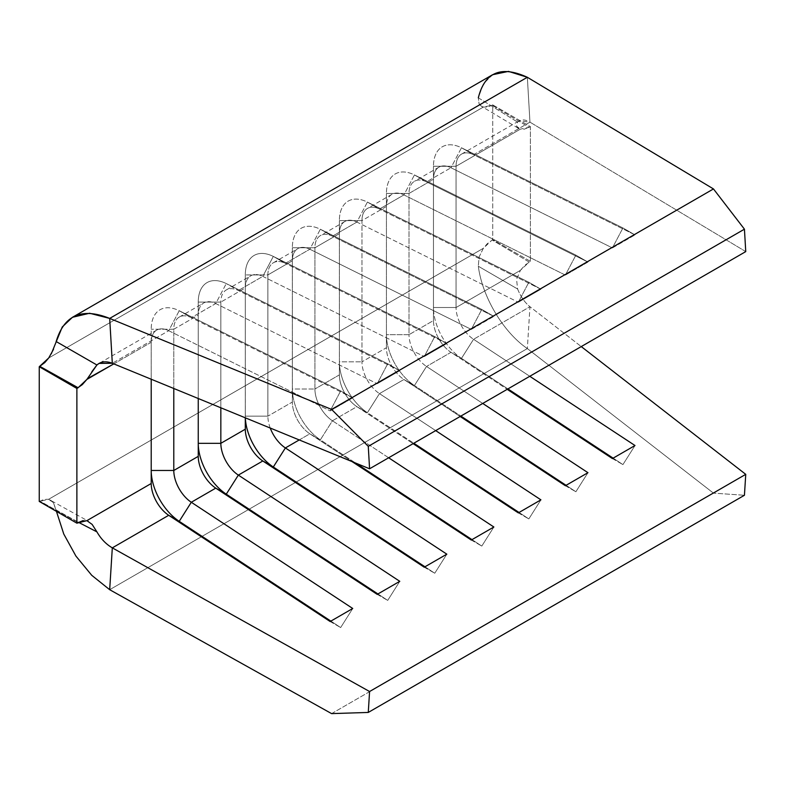 <?xml version="1.0" encoding="UTF-8"?>
<svg xmlns="http://www.w3.org/2000/svg" width="785" height="785" viewBox="0 0 785 785"><rect width="100%" height="100%" fill="white"/><g stroke="black" fill="none" stroke-linecap="round" stroke-linejoin="round"><path stroke-width="0.59" stroke-dasharray="3.92 2.94" d="M299.242 439.934L309.849 433.82L352.082 461.609L309.849 433.82L299.242 439.934M388.653 457.773L332.428 420.78L356.89 406.659L413.116 443.653L356.89 406.659L332.428 420.78A26.611 15.366 60 0 1 314.922 388.997L314.922 247.766L339.385 233.636L339.385 374.877L314.922 388.997L339.385 374.877A26.611 15.366 -120 0 0 356.89 406.659A26.611 15.366 60 0 1 339.385 374.877L339.385 361.836A42.576 24.58 -120 0 0 367.4 412.694L356.89 406.659L367.4 412.694L413.823 443.24L367.4 412.694A42.576 24.58 60 0 1 339.385 361.836L361.963 361.836L361.963 220.605L386.426 206.475L386.426 347.716L361.963 361.836L386.426 347.716A26.611 15.366 -120 0 0 403.932 379.498L460.157 416.492L403.932 379.498L379.469 393.619L403.932 379.498A26.611 15.366 60 0 1 386.426 347.716L386.426 334.675A42.576 24.58 -120 0 0 414.441 385.533L403.932 379.498L414.441 385.533L460.864 416.079L414.441 385.533A42.576 24.58 60 0 1 386.426 334.675L409.005 334.675L409.005 193.444L433.467 179.323L433.467 320.555L409.005 334.675L433.467 320.555A26.611 15.366 -120 0 0 450.983 352.337L507.198 389.331L450.983 352.337L426.52 366.458L450.983 352.337A26.611 15.366 60 0 1 433.467 320.555L433.467 307.514A42.576 24.58 -120 0 0 461.482 358.372L450.983 352.337L461.482 358.372L507.915 388.918L461.482 358.372A42.576 24.58 60 0 1 433.467 307.514L456.056 307.514L456.056 166.283L520.386 129.132L524.184 129.221L530.385 126.63L530.385 261.346L524.939 265.183L520.386 270.374L456.056 307.514L520.386 270.374L516.569 279.352L517.609 288.998C520.622 296.593 524.733 302.5 529.963 306.729L581.253 346.577L529.963 306.729L473.561 339.297L529.963 306.729L527.343 348.569L109.684 589.702L527.343 348.569L713.467 493.137L527.343 348.569L529.963 306.729C524.733 302.5 520.622 296.593 517.609 288.998L478.32 266.243C482.304 297.201 503.607 332.467 527.343 348.569C503.607 332.467 482.304 297.201 478.32 266.243L517.609 288.998L516.569 279.352L520.396 270.374L529.178 262.043L492.136 239.974L492.745 239.621L492.745 104.896L487.897 106.996L483.354 107.064L48.641 358.048L483.354 107.064L492.136 105.259L529.178 127.327L530.385 126.63L492.745 104.896L492.136 105.259L529.178 127.327L520.396 129.132L456.056 166.283A26.611 15.366 60 0 1 461.56 154.095A26.611 15.366 60 0 1 473.561 154.714L529.963 122.146L519.228 120.821L517.609 122.107L516.569 126.228L520.386 129.132L518.394 128.308L516.569 126.228L517.609 122.107C520.622 119.153 524.733 119.173 529.963 122.146L473.561 154.714L634.996 234.901L612.418 247.932L450.983 167.755A26.611 15.366 -120 0 0 438.982 167.136A26.611 15.366 -120 0 0 433.467 179.323L409.005 193.444A26.611 15.366 60 0 1 414.519 181.256A26.611 15.366 60 0 1 426.52 181.875L450.983 167.755L426.52 181.875L587.955 262.062L565.377 275.093L403.932 194.915A26.611 15.366 -120 0 0 391.941 194.297A26.611 15.366 -120 0 0 386.426 206.475L361.963 220.605A26.611 15.366 60 0 1 367.478 208.417A26.611 15.366 60 0 1 379.469 209.036L403.932 194.915L379.469 209.036L540.914 289.223L518.336 302.254L356.89 222.067A26.611 15.366 -120 0 0 344.9 221.458A26.611 15.366 -120 0 0 339.385 233.636L314.922 247.766A26.611 15.366 60 0 1 320.437 235.578A26.611 15.366 60 0 1 332.428 236.197L356.89 222.067L332.428 236.197L493.873 316.384L471.285 329.415L309.849 249.228A26.611 15.366 -120 0 0 297.858 248.619A26.611 15.366 -120 0 0 292.344 260.797L292.344 402.038L267.881 416.158L267.881 274.927L292.344 260.797L267.881 274.927A26.611 15.366 60 0 1 273.396 262.739A26.611 15.366 60 0 1 285.387 263.358L309.849 249.228L285.387 263.358L446.832 343.536L424.243 356.576L262.808 276.389A26.611 15.366 -120 0 0 250.807 275.78A26.611 15.366 -120 0 0 245.303 287.958L245.303 417.816A42.576 24.58 60 0 1 245.303 416.158A42.576 24.58 -120 0 0 245.332 417.826L245.303 287.958L220.84 302.088L245.303 287.958A26.611 15.366 60 0 1 262.808 276.389L238.346 290.519L262.808 276.389L273.308 256.41A42.576 24.58 -120 0 0 245.303 274.927L245.303 416.158L267.881 416.158L292.344 402.038A26.611 15.366 -120 0 0 309.849 433.82A26.611 15.366 60 0 1 292.344 402.038L292.344 388.997A42.576 24.58 -120 0 0 320.349 439.845L309.849 433.82L320.349 439.845L355.625 463.062L320.349 439.845A42.576 24.58 60 0 1 292.344 388.997L314.922 388.997A26.611 15.366 -120 0 0 332.428 420.78L320.349 439.845L332.428 420.78L388.653 457.773M435.695 430.612L379.469 393.619A26.611 15.366 60 0 1 361.963 361.836A26.611 15.366 -120 0 0 379.469 393.619L367.4 412.694L379.469 393.619L435.695 430.612M482.736 403.451L426.52 366.458A26.611 15.366 60 0 1 409.005 334.675A26.611 15.366 -120 0 0 426.52 366.458L414.441 385.533L426.52 366.458L482.736 403.451M529.777 376.29L473.561 339.297A26.611 15.366 60 0 1 456.056 307.514A26.611 15.366 -120 0 0 473.561 339.297L461.482 358.372L473.561 339.297L529.777 376.29M86.87 520.661L83.082 520.573M113.796 363.887L151.211 342.28L151.211 379.233L151.211 342.28L113.796 363.887M173.789 329.239L198.252 315.119L198.252 398.525L198.252 315.119L173.789 329.239A26.611 15.366 60 0 1 179.304 317.061A26.611 15.366 60 0 1 191.304 317.67L215.757 303.55A26.611 15.366 -120 0 0 203.766 302.941A26.611 15.366 -120 0 0 198.252 315.119A26.611 15.366 60 0 1 215.757 303.55L191.304 317.67L352.74 397.858L330.161 410.898L168.716 330.711A26.611 15.366 -120 0 0 156.725 330.102A26.611 15.366 -120 0 0 151.211 342.28A26.611 15.366 60 0 1 168.716 330.711L112.314 363.278L168.716 330.711L179.225 310.732A42.576 24.58 -120 0 0 151.211 329.239L151.211 470.48L151.211 329.239A42.576 24.58 60 0 1 179.225 310.732L191.304 317.67A26.611 15.366 -120 0 0 173.789 329.239L151.211 329.239L173.789 329.239L173.789 388.497L173.789 329.239M86.87 379.43L92.139 371.276M220.84 407.788L220.84 302.088A26.611 15.366 60 0 1 226.345 289.9A26.611 15.366 60 0 1 238.346 290.519L399.781 370.697L377.202 383.737L215.757 303.55L226.266 283.571A42.576 24.58 -120 0 0 198.252 302.088L198.252 443.319L198.252 302.088A42.576 24.58 60 0 1 226.266 283.571L238.346 290.519A26.611 15.366 -120 0 0 220.84 302.088L198.252 302.088L220.84 302.088L220.84 407.788M270.236 428.041A26.611 15.366 60 0 1 267.881 416.158A26.611 15.366 -120 0 0 270.236 428.041M745.75 251.602L529.963 122.146L745.75 251.602M527.343 77.283L529.963 122.146L527.343 77.283M39.25 501.438L44.097 499.348L48.641 499.28L483.354 248.295L487.151 243.831L492.745 239.621L530.385 261.346L529.178 262.043L492.136 239.974L483.354 248.295L479.066 257.029L478.32 266.233L479.066 257.029L483.354 248.295L48.641 499.28L39.25 501.438M331.594 713.614L713.467 493.137L744.435 495.266L713.467 493.137L331.594 713.614M50.495 500.025L53.409 502.792L56.441 511.369L56.167 509.975L78.421 522.28L56.167 509.975L53.409 502.792L48.641 499.28L88.597 521.328M478.32 97.811L517.609 122.107L478.32 97.811L483.432 83.809L492.607 74.722M53.409 349.58L56.157 341.534M48.827 357.774L51.28 353.858M481.48 106.309L479.066 103.826L478.32 97.801L479.066 103.826L483.354 107.064L481.48 106.309L518.394 128.308M471.285 540.041L481.794 546.075L472.001 539.638L481.794 546.075L493.873 527.01L481.794 546.075L471.285 540.041M292.344 247.766L292.344 402.038L292.344 247.766L292.344 388.997L314.922 388.997L314.922 247.766L292.344 247.766L292.344 260.797A26.611 15.366 60 0 1 309.849 249.228L320.349 229.249A42.576 24.58 -120 0 0 292.344 247.766A42.576 24.58 60 0 1 320.349 229.249L332.428 236.197A26.611 15.366 -120 0 0 314.922 247.766L292.344 247.766M493.873 316.384L332.428 236.197L320.349 229.249L481.794 309.437L493.873 316.384L481.794 309.437L320.349 229.249L309.849 249.228L471.285 329.415L481.794 309.437L471.285 329.415L493.873 316.384M518.336 512.89L528.835 518.914L519.042 512.477L528.835 518.914L540.914 499.849L528.835 518.914L518.336 512.89M339.385 220.605L339.385 374.877L339.385 220.605L339.385 361.836L361.963 361.836L361.963 220.605L339.385 220.605L339.385 233.636A26.611 15.366 60 0 1 356.89 222.067L367.4 202.088A42.576 24.58 -120 0 0 339.385 220.605A42.576 24.58 60 0 1 367.4 202.088L379.469 209.036A26.611 15.366 -120 0 0 361.963 220.605L339.385 220.605M540.914 289.223L379.469 209.036L367.4 202.088L528.835 282.276L540.914 289.223L528.835 282.276L367.4 202.088L356.89 222.067L518.336 302.254L528.835 282.276L518.336 302.254L540.914 289.223M565.377 485.729L575.876 491.753L566.083 485.316L575.876 491.753L587.955 472.688L575.876 491.753L565.377 485.729M386.426 193.444L386.426 347.716L386.426 193.444L386.426 334.675L409.005 334.675L409.005 193.444L386.426 193.444L386.426 206.475A26.611 15.366 60 0 1 403.932 194.915L414.441 174.937A42.576 24.58 -120 0 0 386.426 193.444A42.576 24.58 60 0 1 414.441 174.937L426.52 181.875A26.611 15.366 -120 0 0 409.005 193.444L386.426 193.444M587.955 262.062L426.52 181.875L414.441 174.937L575.876 255.115L587.955 262.062L575.876 255.115L414.441 174.937L403.932 194.915L565.377 275.093L575.876 255.115L565.377 275.093L587.955 262.062M612.418 458.568L622.927 464.602L613.134 458.155L622.927 464.602L634.996 445.527L622.927 464.602L612.418 458.568M433.467 166.283L433.467 320.555L433.467 166.283L433.467 307.514L456.056 307.514L456.056 166.283L433.467 166.283L433.467 179.323A26.611 15.366 60 0 1 450.983 167.755L461.482 147.776A42.576 24.58 -120 0 0 433.467 166.283A42.576 24.58 60 0 1 461.482 147.776L473.561 154.714A26.611 15.366 -120 0 0 456.056 166.283L433.467 166.283M634.996 234.901L473.561 154.714L461.482 147.776L622.927 227.954L634.996 234.901L622.927 227.954L461.482 147.776L450.983 167.755L612.418 247.932L622.927 227.954L612.418 247.932L634.996 234.901M424.243 567.202L434.753 573.236L424.96 566.799L434.753 573.236L446.832 554.171L434.753 573.236L424.243 567.202M245.303 422.673L245.303 274.927A42.576 24.58 60 0 1 273.308 256.41L285.387 263.358A26.611 15.366 -120 0 0 267.881 274.927L245.303 274.927L267.881 274.927L267.881 416.158L245.303 416.158L245.303 429.199L245.303 422.673M446.832 343.536L285.387 263.358L273.308 256.41L434.753 336.598L446.832 343.536L434.753 336.598L273.308 256.41L262.808 276.389L424.243 356.576L434.753 336.598L424.243 356.576L446.832 343.536M377.202 594.363L387.712 600.397L377.919 593.951L387.712 600.397L399.781 581.332L387.712 600.397L377.202 594.363M198.252 449.834L198.252 443.319L198.252 449.834M399.781 370.697L238.346 290.519L226.266 283.571L387.712 363.759L399.781 370.697L387.712 363.759L226.266 283.571L215.757 303.55L377.202 383.737L387.712 363.759L377.202 383.737L399.781 370.697M330.161 621.524L340.661 627.558L330.868 621.112L340.661 627.558L352.74 608.493L340.661 627.558L330.161 621.524M151.211 476.995L151.211 470.48L151.211 476.995M352.74 397.858L191.304 317.67L179.225 310.732L340.661 390.92L352.74 397.858L340.661 390.92L179.225 310.732L168.716 330.711L330.161 410.898L340.661 390.92L330.161 410.898L352.74 397.858M78.088 522.476L39.858 501.085L78.088 522.476M530.385 261.346L492.745 239.621L492.745 104.896L530.385 126.63L530.385 261.346M156.725 330.102L99.067 363.386M179.304 317.061L203.766 302.941M226.345 289.9L250.807 275.78M273.396 262.739L297.858 248.619M438.982 167.136L414.519 181.256M461.56 154.095L519.219 120.811M391.941 194.297L367.478 208.417M344.9 221.458L320.437 235.578"/><path stroke-width="1.18" d="M330.161 621.524L352.74 608.493L191.304 502.263L215.757 488.133L377.202 594.363L399.781 581.332L238.346 475.102L262.808 460.981L424.243 567.202L446.832 554.171L285.387 447.941L299.242 439.934L285.387 447.941A26.611 15.366 60 0 1 270.236 428.041A26.611 15.366 -120 0 0 285.387 447.941L273.308 467.006L262.808 460.981L238.346 475.102A26.611 15.366 60 0 1 220.84 443.319L220.84 407.788L220.84 443.319L245.303 429.199L220.84 443.319A26.611 15.366 -120 0 0 238.346 475.102L226.266 494.167L215.757 488.133L191.304 502.263A26.611 15.366 60 0 1 173.789 470.48L173.789 388.497L173.789 470.48L198.252 456.35L173.789 470.48A26.611 15.366 -120 0 0 191.304 502.263L179.225 521.328L168.716 515.294L330.161 621.524L352.74 608.493L191.304 502.263L179.225 521.328L330.868 621.112L179.225 521.328L168.716 515.294L112.314 547.861L168.716 515.294L330.161 621.524M352.082 461.609L471.285 540.041L493.873 527.01L388.653 457.773L493.873 527.01L471.285 540.041L352.082 461.609M413.116 443.653L518.336 512.89L540.914 499.849L435.695 430.612L540.914 499.849L518.336 512.89L413.116 443.653M460.157 416.492L565.377 485.729L587.955 472.688L482.736 403.451L587.955 472.688L565.377 485.729L460.157 416.492M507.198 389.331L612.418 458.568L634.996 445.527L529.777 376.29L634.996 445.527L612.418 458.568L507.198 389.331M581.253 346.577L745.75 474.346L369.578 691.526L112.314 547.861C106.073 544.221 100.941 538.893 96.918 531.877L92.13 524.4L86.87 520.661L151.211 483.511L86.87 520.661L92.13 524.4L96.918 531.877C100.941 538.893 106.073 544.221 112.314 547.861L369.578 691.526L745.75 474.346L744.435 495.266L368.273 712.437L369.578 691.526L368.273 712.437L331.594 713.614L109.684 589.702L112.314 547.861L109.684 589.702L331.594 713.614L368.273 712.437L744.435 495.266L745.75 474.346L581.253 346.577M83.082 520.573L76.881 523.173L76.881 388.447L82.327 384.611L86.87 379.43L113.796 363.887L87.41 378.655M151.211 379.233L151.211 483.511A26.611 15.366 -120 0 0 168.716 515.294A26.611 15.366 60 0 1 151.211 483.511L151.211 379.233M198.252 398.525L198.252 456.35A26.611 15.366 -120 0 0 215.757 488.133L377.202 594.363L399.781 581.332L238.346 475.102L226.266 494.167L377.919 593.951L226.266 494.167L215.757 488.133A26.611 15.366 60 0 1 198.252 456.35L198.252 398.525M91.874 371.678L96.918 364.986L99.077 363.396L112.314 363.278L109.684 318.416L527.343 77.283L713.467 188.94L331.594 409.417L109.684 318.416L331.594 409.417L368.273 446.351L369.578 468.782L745.75 251.602L744.435 229.171L368.273 446.351L369.578 468.782L112.314 363.278L369.578 468.782L745.75 251.602L744.435 229.171L713.467 188.94L527.343 77.283C501.124 65.283 484.787 72.132 478.32 97.811M245.303 417.816L245.303 429.199A26.611 15.366 -120 0 0 262.808 460.981L424.243 567.202L446.832 554.171L285.387 447.941L273.308 467.006L424.96 566.799L273.308 467.006L262.808 460.981A26.611 15.366 60 0 1 245.303 429.199L245.303 417.816A42.576 24.58 -120 0 0 273.308 467.006A42.576 24.58 60 0 1 245.332 417.826M55.941 342.417L56.157 341.534L96.918 364.996L56.167 341.544C64.125 314.991 81.964 307.288 109.684 318.416L112.314 363.278C106.073 360.884 100.941 361.453 96.918 364.986L86.87 379.43L78.088 387.751L39.858 366.369L78.088 387.751L76.881 388.447L39.25 366.723L48.641 358.048L44.843 362.513L39.25 366.723L39.25 501.438L76.881 523.173L86.87 520.661M109.684 589.702L91.737 575.307L75.929 556.094L63.771 534.035L56.441 511.369L63.771 534.035L75.929 556.094L91.737 575.307L109.684 589.702M78.421 522.28L96.918 531.877L78.421 522.28M527.343 77.283L508.494 71.386L492.607 74.722L72.456 317.297L89.588 313.244L109.684 318.416L527.343 77.283M51.28 353.858L62.27 326.962L72.456 317.297M48.827 357.774L53.527 349.296M368.273 446.351L331.594 409.417L713.467 188.94L744.435 229.171L368.273 446.351M472.001 539.638L355.625 463.062L472.001 539.638M519.042 512.477L413.823 443.24L519.042 512.477M566.083 485.316L460.864 416.079L566.083 485.316M613.134 458.155L507.915 388.918L613.134 458.155M198.252 443.319A42.576 24.58 -120 0 0 226.266 494.167A42.576 24.58 60 0 1 198.252 443.319L220.84 443.319L198.252 443.319M151.211 470.48A42.576 24.58 -120 0 0 179.225 521.328A42.576 24.58 60 0 1 151.211 470.48L173.789 470.48L151.211 470.48M39.25 501.438L76.881 523.173L76.881 388.447L39.25 366.723L39.25 501.438"/></g></svg>
